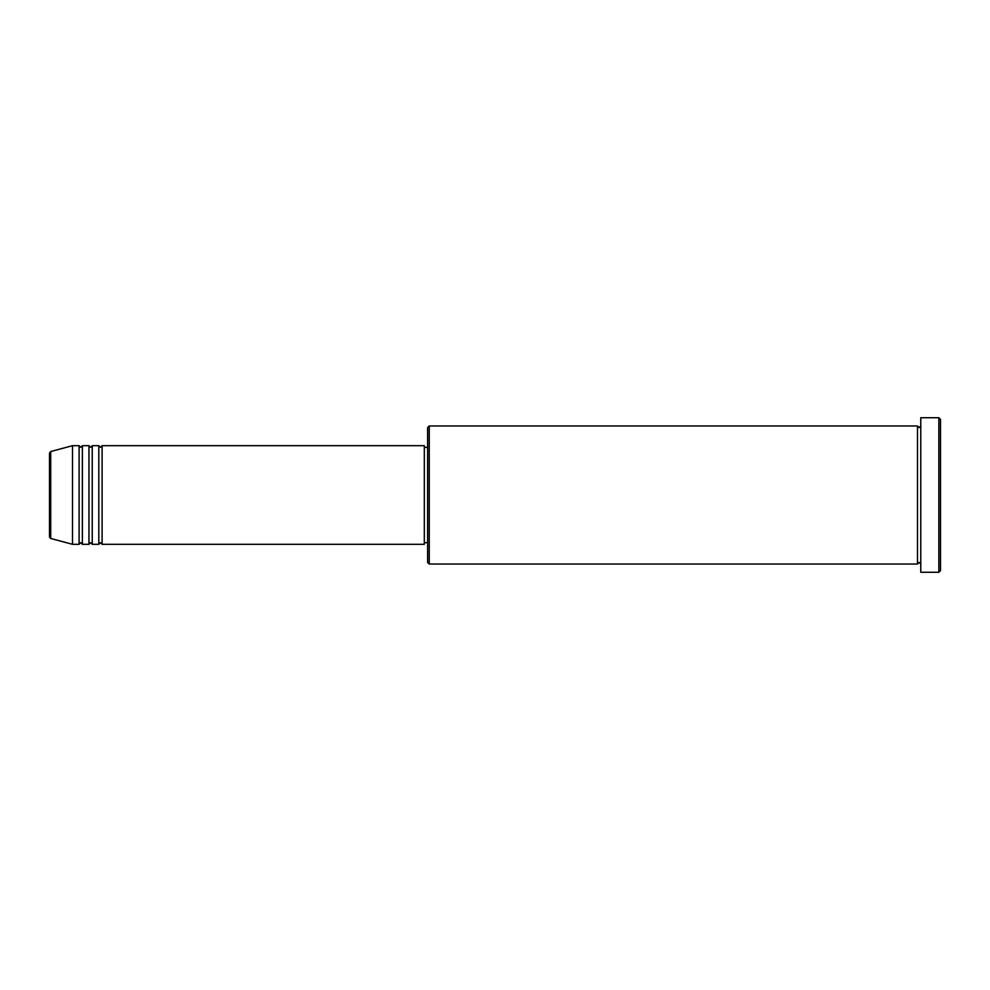 <?xml version="1.0" encoding="UTF-8"?>
<svg xmlns="http://www.w3.org/2000/svg" width="990" height="990" viewBox="0 0 990 990"><rect width="100%" height="100%" fill="white"/><g stroke="black" fill="none" stroke-linecap="round" stroke-linejoin="round"><path stroke-width="1.49" d="M49.5 495L49.5 536.889L49.5 453.111L50.713 451.527L50.713 538.473L49.5 536.889M102.106 445.686L102.106 544.314L424.314 544.314L424.314 445.686L102.106 445.686L100.46 447.332L98.814 445.686L98.814 544.314L92.243 544.314L92.243 445.686L98.814 445.686M88.951 445.686L88.951 544.314L82.38 544.314L82.38 445.686L88.951 445.686L90.597 447.332L92.243 445.686M79.089 445.686L79.089 544.314L72.517 544.314L72.517 445.686L79.089 445.686L80.734 447.332L82.38 445.686M429.239 564.04L427.606 562.394L427.606 427.606L429.239 425.96L429.239 564.04L917.482 564.04L917.482 425.96L919.128 427.606L920.774 425.96M938.854 417.731L940.5 419.376L940.5 570.624L938.854 572.269L938.854 417.731L920.774 417.731L920.774 572.269L938.854 572.269M424.314 542.668L427.606 542.668M50.713 538.473L72.517 544.314M50.713 451.527L72.517 445.686M429.239 425.96L917.482 425.96M424.314 447.332L427.606 447.332M920.774 564.04L919.128 562.394L917.482 564.04M82.38 544.314L80.734 542.668L79.089 544.314M92.243 544.314L90.597 542.668L88.951 544.314M102.106 544.314L100.46 542.668L98.814 544.314"/></g></svg>
